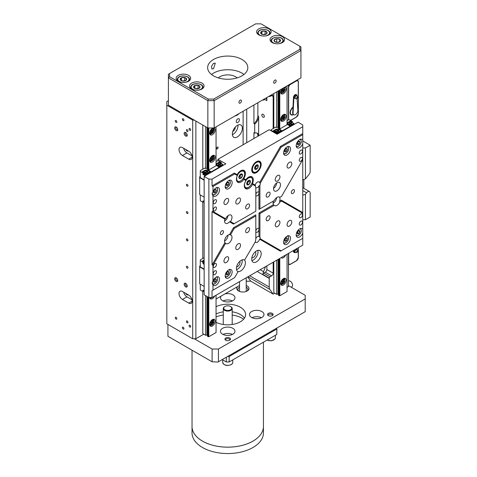 <?xml version="1.0" encoding="UTF-8"?>
<svg xmlns="http://www.w3.org/2000/svg" width="477" height="477" viewBox="0 0 477 477"><rect width="100%" height="100%" fill="white"/><g stroke="black" fill="none" stroke-linecap="round" stroke-linejoin="round"><path stroke-width="0.72" d="M217.321 147.101A1.103 0.638 -60 0 1 217.87 147.041A1.103 0.638 -60 0 1 218.043 147.93A1.103 0.638 -60 0 1 217.321 148.902A1.103 0.638 -60 0 1 216.767 148.955A1.103 0.638 -60 0 1 216.6 148.073A1.103 0.638 -60 0 1 217.321 147.101M176.216 127.049A2.176 1.258 -120 0 0 174.677 127.937A2.176 1.258 -120 0 0 176.216 130.603A2.176 1.258 -120 0 0 177.754 129.714A2.176 1.258 -120 0 0 176.216 127.049L176.216 127.049M176.526 127.264A1.395 0.805 -120 0 0 176.073 127.299A1.395 0.805 -120 0 0 175.858 128.414A1.395 0.805 -120 0 0 176.77 129.643A1.395 0.805 -120 0 0 177.468 129.714A1.395 0.805 -120 0 0 177.724 129.339M176.216 277.894A2.176 1.258 -120 0 0 174.677 278.783A2.176 1.258 -120 0 0 176.216 281.448A2.176 1.258 -120 0 0 177.754 280.559A2.176 1.258 -120 0 0 176.216 277.894L176.216 277.894M176.526 278.109A1.395 0.805 -120 0 0 176.073 278.145A1.395 0.805 -120 0 0 175.858 279.266A1.395 0.805 -120 0 0 176.77 280.494A1.395 0.805 -120 0 0 177.468 280.559A1.395 0.805 -120 0 0 177.724 280.19M185.684 132.517A2.176 1.258 -120 0 0 184.146 133.405A2.176 1.258 -120 0 0 185.684 136.07A2.176 1.258 -120 0 0 187.222 135.182A2.176 1.258 -120 0 0 185.684 132.517L185.684 132.517M185.994 132.725A1.395 0.805 -120 0 0 185.541 132.767A1.395 0.805 -120 0 0 185.326 133.882A1.395 0.805 -120 0 0 186.239 135.11A1.395 0.805 -120 0 0 186.936 135.182A1.395 0.805 -120 0 0 187.193 134.806M185.684 283.362A2.176 1.258 -120 0 0 184.146 284.25A2.176 1.258 -120 0 0 185.684 286.915A2.176 1.258 -120 0 0 187.222 286.027A2.176 1.258 -120 0 0 185.684 283.362L185.684 283.362M185.994 283.577A1.395 0.805 -120 0 0 185.541 283.612A1.395 0.805 -120 0 0 185.326 284.727A1.395 0.805 -120 0 0 186.239 285.956A1.395 0.805 -120 0 0 186.936 286.027A1.395 0.805 -120 0 0 187.193 285.651M263.071 117.211A1.783 1.032 60 0 1 261.909 115.637A1.783 1.032 60 0 1 262.183 114.206A1.783 1.032 60 0 1 263.071 114.295A1.783 1.032 60 0 1 264.24 115.869A1.783 1.032 60 0 1 263.966 117.3A1.783 1.032 60 0 1 263.071 117.211M266.041 98.012L266.226 98.274A6.696 3.864 -60 0 1 266.858 100.641L264.336 99.18A1.783 1.032 60 0 1 263.966 99.991A1.783 1.032 60 0 1 263.071 99.902A1.783 1.032 60 0 1 262.922 99.806M189.864 128.516A1.103 0.638 -120 0 0 189.315 128.462A1.103 0.638 -120 0 0 189.142 129.345A1.103 0.638 -120 0 0 189.864 130.322A1.103 0.638 -120 0 0 190.418 130.376A1.103 0.638 -120 0 0 190.585 129.488A1.103 0.638 -120 0 0 189.864 128.516M176.061 120.544A1.103 0.638 -120 0 0 175.506 120.49A1.103 0.638 -120 0 0 175.339 121.379A1.103 0.638 -120 0 0 176.061 122.35A1.103 0.638 -120 0 0 176.615 122.404A1.103 0.638 -120 0 0 176.782 121.516A1.103 0.638 -120 0 0 176.061 120.544M183.162 118.815A1.103 0.638 -120 0 0 182.608 118.761A1.103 0.638 -120 0 0 182.441 119.644A1.103 0.638 -120 0 0 183.162 120.621A1.103 0.638 -120 0 0 183.711 120.675A1.103 0.638 -120 0 0 183.883 119.787A1.103 0.638 -120 0 0 183.162 118.815M183.162 327.234A1.103 0.638 -120 0 0 182.608 327.174A1.103 0.638 -120 0 0 182.441 328.063A1.103 0.638 -120 0 0 183.162 329.035A1.103 0.638 -120 0 0 183.711 329.088A1.103 0.638 -120 0 0 183.883 328.206A1.103 0.638 -120 0 0 183.162 327.234M189.864 325.272A1.103 0.638 -120 0 0 189.315 325.219A1.103 0.638 -120 0 0 189.142 326.101A1.103 0.638 -120 0 0 189.864 327.079A1.103 0.638 -120 0 0 190.418 327.133A1.103 0.638 -120 0 0 190.585 326.244A1.103 0.638 -120 0 0 189.864 325.272M176.061 317.3A1.103 0.638 -120 0 0 175.506 317.247A1.103 0.638 -120 0 0 175.339 318.135A1.103 0.638 -120 0 0 176.061 319.107A1.103 0.638 -120 0 0 176.615 319.161A1.103 0.638 -120 0 0 176.782 318.278A1.103 0.638 -120 0 0 176.061 317.3M187.187 129.702A1.103 0.638 -120 0 0 186.632 129.643A1.103 0.638 -120 0 0 186.459 130.531A1.103 0.638 -120 0 0 187.187 131.503A1.103 0.638 -120 0 0 187.735 131.557A1.103 0.638 -120 0 0 187.908 130.674A1.103 0.638 -120 0 0 187.187 129.702M187.187 184.355A1.103 0.638 -120 0 0 186.632 184.301A1.103 0.638 -120 0 0 186.459 185.183A1.103 0.638 -120 0 0 187.187 186.161A1.103 0.638 -120 0 0 187.735 186.215A1.103 0.638 -120 0 0 187.908 185.326A1.103 0.638 -120 0 0 187.187 184.355M187.187 211.681A1.103 0.638 -120 0 0 186.632 211.627A1.103 0.638 -120 0 0 186.459 212.515A1.103 0.638 -120 0 0 187.187 213.487A1.103 0.638 -120 0 0 187.735 213.541A1.103 0.638 -120 0 0 187.908 212.659A1.103 0.638 -120 0 0 187.187 211.681M187.187 239.007A1.103 0.638 -120 0 0 186.632 238.953A1.103 0.638 -120 0 0 186.459 239.842A1.103 0.638 -120 0 0 187.187 240.813A1.103 0.638 -120 0 0 187.735 240.867A1.103 0.638 -120 0 0 187.908 239.985A1.103 0.638 -120 0 0 187.187 239.007M187.187 266.339A1.103 0.638 -120 0 0 186.632 266.279A1.103 0.638 -120 0 0 186.459 267.168A1.103 0.638 -120 0 0 187.187 268.14A1.103 0.638 -120 0 0 187.735 268.193A1.103 0.638 -120 0 0 187.908 267.311A1.103 0.638 -120 0 0 187.187 266.339M187.187 320.991A1.103 0.638 -120 0 0 186.632 320.938A1.103 0.638 -120 0 0 186.459 321.82A1.103 0.638 -120 0 0 187.187 322.798A1.103 0.638 -120 0 0 187.735 322.851A1.103 0.638 -120 0 0 187.908 321.963A1.103 0.638 -120 0 0 187.187 320.991M237.355 136.935A7.083 4.09 120 0 0 241.982 130.692A7.083 4.09 120 0 0 240.897 125.016A7.083 4.09 120 0 0 237.355 125.368A7.083 4.09 120 0 0 232.728 131.61A7.083 4.09 120 0 0 233.813 137.287A7.083 4.09 120 0 0 237.355 136.935M232.382 134.699A7.083 4.09 120 0 0 232.967 134.401A7.083 4.09 120 0 0 237.94 125.063M232.794 131.39A3.285 1.896 120 0 0 232.967 131.3A3.285 1.896 120 0 0 235.286 127.079M237.832 122.494A2.23 1.288 120 0 0 239.287 120.532A2.23 1.288 120 0 0 238.947 118.743A2.23 1.288 120 0 0 237.832 118.851A2.23 1.288 120 0 0 236.371 120.818A2.23 1.288 120 0 0 236.711 122.607A2.23 1.288 120 0 0 237.832 122.494M185.702 149.45A2.296 1.324 -120 0 0 186.942 150.833A2.296 1.324 -120 0 0 188.087 150.947A2.296 1.324 -120 0 0 188.182 150.887M185.702 293.379A2.296 1.324 -120 0 0 186.942 294.756A2.296 1.324 -120 0 0 188.087 294.875A2.296 1.324 -120 0 0 188.182 294.81M235.066 115.893A7.25 4.186 120 0 0 237.039 115.207A7.25 4.186 120 0 0 239.013 113.615M188.761 159.175A4.871 2.814 -120 0 0 191.199 159.413A4.871 2.814 -120 0 0 191.945 155.514A4.871 2.814 -120 0 0 188.761 151.221L182.452 147.578A4.871 2.814 -120 0 0 180.014 147.333A4.871 2.814 -120 0 0 179.269 151.239A4.871 2.814 -120 0 0 182.452 155.532L188.761 159.175L192.207 157.183M168.411 100.635L166.831 101.541L166.831 323.805L192.708 338.748L192.708 120.126L194.282 120.126M166.831 105.19L192.708 120.126M188.761 303.098A4.871 2.814 -120 0 0 191.199 303.342A4.871 2.814 -120 0 0 191.945 299.437A4.871 2.814 -120 0 0 188.761 295.144L182.452 291.501A4.871 2.814 -120 0 0 180.014 291.256A4.871 2.814 -120 0 0 179.269 295.162A4.871 2.814 -120 0 0 182.452 299.455L188.761 303.098L192.207 301.112M273.172 96.449L271.592 95.537A2.23 1.288 -60 0 1 272.707 95.43A2.23 1.288 -60 0 1 273.172 96.449L273.172 128.599M273.172 262.231L273.172 273.154A2.23 1.288 -60 0 1 271.592 275.885L270.024 276.791A1.115 0.644 120 0 0 269.237 278.109A6.696 3.864 120 0 0 269.225 278.413L257.181 271.461M249.715 275.772L269.225 287.035L269.225 278.413M269.225 287.035A6.696 3.864 120 0 0 269.863 289.402L273.172 294.112L274.746 293.2M269.249 96.157A1.115 0.644 120 0 0 269.463 96.503A1.115 0.644 120 0 0 270.024 96.449L271.592 95.537M265.492 266.661L263.548 271.669A6.696 3.864 -60 0 0 262.922 274.466A1.115 0.644 -60 0 1 263.709 273.148L270.024 276.791M183.657 292.198A4.871 2.814 -120 0 0 186.942 296.861L192.046 299.806M183.657 148.275A4.871 2.814 -120 0 0 186.942 152.938L192.046 155.884M216.057 299.031L239.532 285.479A6.135 3.542 180 0 0 239.442 285.526M246.227 281.615L246.794 281.287L246.227 280.482M266.858 265.874L266.858 269.511L273.172 273.154M266.858 100.641L266.858 97.535M257.866 102.728L257.866 115.923L258.653 116.376A6.696 3.864 -60 0 1 254.712 124.044L254.712 133.155L253.925 132.695L253.925 138.527M255.815 187.747A3.345 1.932 120 0 0 257.395 187.533A3.345 1.932 120 0 0 258.969 185.929L259.917 185.255A3.345 1.932 120 0 0 260.209 183.347L259.601 182.542L280.44 146.445L302.752 133.56L302.752 124.908L298.018 122.178L277.113 134.246L269.225 129.69L258.653 135.796L258.653 116.376M258.248 136.028L257.866 135.808L257.866 136.249M257.866 135.808A6.696 3.864 120 0 0 256.853 133.011M253.925 105.006L253.925 123.591A6.696 3.864 120 0 0 257.866 115.923M195.862 121.039L195.862 338.748L203.751 334.192M287.053 287.369L288.478 286.552L288.478 253.394M288.478 119.852L288.478 85.055M273.172 294.112L250.675 281.126L246.794 281.287M195.862 338.748L192.708 338.748M254.712 124.044L253.925 123.591M254.712 133.155A6.696 3.864 -60 0 1 257.27 133.202A6.696 3.864 -60 0 1 258.635 135.802M271.592 275.885L265.284 272.242L263.709 273.148M265.284 272.242A2.23 1.288 120 0 0 266.858 269.511M281.967 281.68L282.581 282.038L282.247 283.255L282.801 283.266L283.171 282.253L282.265 281.853M282.581 282.038L281.961 281.692M283.141 280.762L283.612 281.031L283.976 280.011L283.416 279.993L282.837 281.215L282.14 281.191L281.847 282.008L282.545 282.026M283.612 281.031L284.375 281.257L284.083 282.074L283.171 282.253M284.185 281.251L284.083 282.074M283.922 281.979L282.438 281.508L282.545 281.203M282.479 282.599L282.801 283.266M282.646 283.177L282.277 283.165M281.996 281.698L283.386 282.05M213.457 127.961A3.905 2.254 120 0 0 209.665 133.107A3.905 2.254 120 0 0 210.476 134.896A3.905 2.254 120 0 0 213.487 133.846A3.905 2.254 120 0 0 215.187 129.917A3.905 2.254 120 0 0 214.382 128.128A3.905 2.254 120 0 0 213.857 127.961M209.952 134.347A3.905 2.254 120 0 0 211.001 134.061M209.665 160.433A3.905 2.254 120 0 0 210.476 162.222A3.905 2.254 120 0 0 213.487 161.178A3.905 2.254 120 0 0 215.187 157.249A3.905 2.254 120 0 0 214.382 155.46A3.905 2.254 120 0 0 211.371 156.504A3.905 2.254 120 0 0 209.665 160.433M209.952 161.673A3.905 2.254 120 0 0 211.001 161.387M209.695 297.529A3.905 2.254 120 0 0 210.476 298.858A3.905 2.254 120 0 0 214.692 295.99M209.952 298.316A3.905 2.254 120 0 0 211.001 298.024M209.665 324.402A3.905 2.254 120 0 0 210.476 326.185A3.905 2.254 120 0 0 213.487 325.141A3.905 2.254 120 0 0 215.187 321.212A3.905 2.254 120 0 0 214.382 319.423A3.905 2.254 120 0 0 211.371 320.466A3.905 2.254 120 0 0 209.665 324.402M209.952 325.642A3.905 2.254 120 0 0 211.001 325.35M216.057 126.864L216.057 165.763L208.801 169.955L208.801 127.961M216.057 295.203L216.057 332.552L208.801 336.744L208.801 297.481M202.803 125.046L202.803 169.222M202.803 202.2L202.803 258.492M202.803 291.471L202.803 333.644L205.659 335.289A1.342 0.775 180 0 1 207.012 335.224L207.525 334.926M205.659 126.691L205.659 168.506A1.342 0.775 180 0 1 207.012 168.435L207.525 168.137M205.659 295.668L205.659 335.289M207.012 127.472L207.012 168.435M207.012 296.45L207.012 335.224M207.525 127.77L207.525 169.579L208.801 169.955M207.525 296.748L207.525 336.368L208.801 336.744M208.169 127.961L208.169 169.955M208.169 297.117L208.169 336.744M213.923 320.3A3.905 2.254 120 0 0 213.642 319.238M213.923 156.331A3.905 2.254 120 0 0 213.642 155.275M213.923 129.005A3.905 2.254 120 0 0 213.648 127.961M204.144 269.106L200.28 266.876L200.28 260.68L202.963 262.231L202.963 263.686L204.144 264.371M202.963 262.231L203.661 261.825L202.32 261.05L204.144 259.995M204.144 263.56L203.661 263.28L202.963 263.686M203.661 263.28L203.661 261.825M200.28 265.784L199.648 266.148L199.648 266.876L204.144 269.469M199.648 266.876L199.648 283.815L204.144 286.415M204.144 257.717L200.28 259.953L200.28 260.68M203.661 290.505L203.661 291.155L202.963 291.56L200.28 290.01L200.28 284.185M204.144 290.785L202.963 290.105L202.963 291.56M203.661 290.612L204.144 290.892M204.144 260.543L202.791 261.324M204.144 262.654L203.661 262.374M208.848 170.706L208.64 170.593A2.457 1.419 180 0 1 208.64 172.596A2.457 1.419 180 0 1 205.17 172.596A2.457 1.419 180 0 1 205.17 170.593A2.457 1.419 180 0 1 208.64 170.593L208.848 170.706A2.743 1.586 180 0 1 209.647 171.827A2.743 1.586 180 0 1 207.954 173.294A2.743 1.586 180 0 1 204.967 172.948A2.743 1.586 180 0 1 204.162 171.827A2.743 1.586 180 0 1 204.967 170.706A2.743 1.586 180 0 1 205.074 170.653M219.79 162.895L219.223 162.025L220.565 162.794L221.262 162.395L221.262 163.301A2.457 1.419 180 0 1 221.262 165.31A2.457 1.419 180 0 1 217.792 165.31A2.457 1.419 180 0 1 217.792 163.301A2.457 1.419 180 0 1 221.262 163.301L221.471 163.42A2.743 1.586 180 0 1 222.27 164.541A2.743 1.586 180 0 1 220.577 166.008A2.743 1.586 180 0 1 217.59 165.662A2.743 1.586 180 0 1 216.785 164.541A2.743 1.586 180 0 1 217.59 163.42A2.743 1.586 180 0 1 217.697 163.361M218.4 166.664A2.743 1.586 -0 0 0 222.27 165.215L222.27 164.541M204.162 171.827L204.162 172.501A2.743 1.586 -0 0 0 204.967 173.622A2.743 1.586 -0 0 0 207.954 173.968A2.743 1.586 -0 0 0 209.647 172.501L209.647 171.827M204.144 179.835L200.28 177.605L200.28 171.41L202.963 172.96L202.963 174.415L205.247 175.739M202.963 172.96L203.661 172.555L202.32 171.78L204.46 170.545A3.238 1.866 180 0 1 209.033 170.545L211.245 171.821L219.289 167.177L217.083 165.901A3.238 1.866 180 0 1 216.135 164.577A3.238 1.866 180 0 1 217.083 163.259L219.223 162.025M205.951 175.333L203.661 174.016L202.963 174.415M203.661 174.016L203.661 172.555M221.262 162.395L218.579 160.844L217.321 160.844L216.057 161.572M223.17 164.953L223.552 165.173M200.28 176.514L199.648 176.878L199.648 177.605L204.144 180.199M199.648 177.605L199.648 194.55L204.144 197.144M205.659 168.506L204.854 168.041L200.28 170.683L200.28 171.41M203.661 201.234L203.661 201.884L202.963 202.29L200.28 200.739L200.28 194.914M216.785 164.541L216.785 165.215A2.743 1.586 -0 0 0 217.023 165.865M204.144 201.515L202.963 200.835L202.963 202.29M203.661 201.342L204.144 201.622M219.289 167.177L219.289 167.63M211.245 172.275L211.245 171.821M204.496 171.07A3.238 1.866 -0 0 0 204.46 171.094L202.791 172.054M210.852 172.275L209.54 171.38M207.209 174.606L206.261 174.606L203.661 173.103M217.118 163.784L217.083 163.802A3.238 1.866 -0 0 0 216.17 164.851M219.223 162.568L218.388 163.051M222.24 164.315L223.17 164.845L223.17 165.394M206.261 175.154L206.261 174.606M220.446 164.016L219.527 164.434L218.615 164.016M219.116 164.309L218.299 164.78L218.704 165.018L219.527 164.541L220.35 165.018L220.756 164.78L219.939 164.309L220.756 163.832L220.35 163.593L219.527 164.07L218.704 163.593L218.299 163.832L219.116 164.672L218.615 164.964M220.446 164.964L219.939 164.309M220.35 163.957L220.35 163.593M219.527 164.434L219.527 164.07M218.704 163.957L218.704 163.593M207.823 171.303L206.905 171.72L205.992 171.303M207.728 171.249L207.728 170.885L206.905 171.356L206.088 170.885L205.676 171.118L206.493 171.595L205.992 172.251M207.823 172.251L207.316 171.958L208.139 171.118L207.728 170.885M206.905 171.72L206.905 171.356M206.088 171.249L206.088 170.885M206.493 171.595L205.676 172.066L206.088 172.304L206.905 171.827L207.728 172.304L208.139 172.066L207.316 171.595M279.844 129.72L279.641 129.601A2.457 1.419 180 0 1 279.641 131.604A2.457 1.419 180 0 1 276.171 131.604A2.457 1.419 180 0 1 276.171 129.601A2.457 1.419 180 0 1 279.641 129.601L279.844 129.72A2.743 1.586 180 0 1 280.649 130.841A2.743 1.586 180 0 1 278.956 132.302A2.743 1.586 180 0 1 275.962 131.962A2.743 1.586 180 0 1 275.157 130.841A2.743 1.586 180 0 1 275.962 129.72A2.743 1.586 180 0 1 276.07 129.661M290.791 121.909L290.219 121.033L291.56 121.808L292.264 121.402L292.264 122.315A2.457 1.419 180 0 1 292.264 124.318A2.457 1.419 180 0 1 288.788 124.318A2.457 1.419 180 0 1 288.788 122.315A2.457 1.419 180 0 1 292.264 122.315L292.467 122.434A2.743 1.586 180 0 1 293.272 123.549A2.743 1.586 180 0 1 291.578 125.016A2.743 1.586 180 0 1 288.585 124.67A2.743 1.586 180 0 1 287.78 123.549A2.743 1.586 180 0 1 288.585 122.434A2.743 1.586 180 0 1 288.692 122.374M289.402 125.672A2.743 1.586 0 0 0 293.272 124.229L293.272 123.549M275.157 130.841L275.157 131.515A2.743 1.586 0 0 0 275.962 132.636A2.743 1.586 0 0 0 278.956 132.976A2.743 1.586 0 0 0 280.649 131.515L280.649 130.841M271.276 130.877L271.276 130.418L273.959 131.968L273.959 132.421M273.959 131.968L274.657 131.563L273.315 130.793L275.462 129.553A3.238 1.866 180 0 1 280.035 129.553L282.241 130.829L290.29 126.184L288.078 124.908A3.238 1.866 180 0 1 287.13 123.591A3.238 1.866 180 0 1 288.078 122.267L290.219 121.033M274.657 132.827L274.657 131.563M292.264 121.402L289.581 119.852L288.317 119.852L287.053 120.58M294.166 123.96L294.547 124.181M276.654 91.882L276.654 127.514L275.855 127.049L271.276 129.69L271.276 130.418M278.52 90.803L278.52 128.593L279.796 128.963L287.053 124.771L287.053 85.878M276.654 127.514A1.342 0.775 180 0 1 278.008 127.442L278.52 127.15M287.78 123.549L287.78 124.229A2.743 1.586 0 0 0 288.025 124.873M290.29 126.184L290.29 126.638M282.241 131.288L282.241 130.829M275.491 130.084A3.238 1.866 0 0 0 275.462 130.102L273.792 131.062M281.847 131.288L280.536 130.394M278.21 133.614L277.262 133.614L274.657 132.111M288.114 122.792L288.078 122.816A3.238 1.866 0 0 0 287.166 123.859M290.219 121.575L289.384 122.058M293.242 123.322L294.166 123.853L294.166 124.402M277.262 134.162L277.262 133.614M291.441 123.024L290.529 123.442L289.611 123.024M290.117 123.316L289.295 123.787L289.706 124.026L290.529 123.549L291.346 124.026L291.757 123.787L290.934 123.316L291.757 122.839L291.346 122.607L290.529 123.078L289.706 122.607L289.295 122.839L290.117 123.68L289.611 123.972M291.441 123.972L290.934 123.316M291.346 122.971L291.346 122.607M290.529 123.442L290.529 123.078M289.706 122.971L289.706 122.607M278.818 130.31L277.906 130.728L276.988 130.31M278.723 130.257L278.723 129.893L277.906 130.364L277.083 129.893L276.672 130.132L277.495 130.966L276.988 131.258M278.818 131.258L278.312 130.966L279.134 130.132L278.723 129.893M277.906 130.728L277.906 130.364M277.083 130.257L277.083 129.893M277.495 130.603L276.672 131.074L277.083 131.312L277.906 130.841L278.723 131.312L279.134 131.074L278.312 130.603M281.77 88.931A3.905 2.254 120 0 0 280.667 92.115A3.905 2.254 120 0 0 281.472 93.903A3.905 2.254 120 0 0 284.483 92.86A3.905 2.254 120 0 0 286.188 88.931A3.905 2.254 120 0 0 285.377 87.142A3.905 2.254 120 0 0 285.085 87.017M280.947 93.355A3.905 2.254 120 0 0 282.002 93.069M280.667 119.441A3.905 2.254 120 0 0 281.472 121.23A3.905 2.254 120 0 0 284.483 120.186A3.905 2.254 120 0 0 286.188 116.257A3.905 2.254 120 0 0 285.377 114.468A3.905 2.254 120 0 0 282.372 115.512A3.905 2.254 120 0 0 280.667 119.441M280.947 120.687A3.905 2.254 120 0 0 282.002 120.395M281.162 257.616A3.905 2.254 120 0 0 281.472 257.866A3.905 2.254 120 0 0 285.693 254.998M280.667 283.41A3.905 2.254 120 0 0 281.472 285.198A3.905 2.254 120 0 0 284.483 284.149A3.905 2.254 120 0 0 286.188 280.22A3.905 2.254 120 0 0 285.377 278.431A3.905 2.254 120 0 0 282.372 279.48A3.905 2.254 120 0 0 280.667 283.41M280.947 284.65A3.905 2.254 120 0 0 282.002 284.364M287.053 254.211L287.053 291.56L279.796 295.752L279.796 258.403M279.796 90.064L279.796 128.963M273.804 93.528L273.804 128.235M273.804 261.867L273.804 292.651L276.654 294.303A1.342 0.775 180 0 1 278.008 294.231L278.52 293.939M276.654 260.215L276.654 294.303M278.008 91.101L278.008 127.442M278.008 259.434L278.008 294.231M278.52 259.142L278.52 295.376L279.796 295.752M279.164 90.433L279.164 128.963M279.164 258.767L279.164 295.752M284.918 279.307A3.905 2.254 120 0 0 284.644 278.252M284.918 115.339A3.905 2.254 120 0 0 284.644 114.283M284.918 88.012A3.905 2.254 120 0 0 284.757 87.202M282.074 117.902L282.748 118.296L282.795 119.31L283.427 118.94L283.427 118.034L282.634 117.575L281.847 118.034L281.847 118.761L282.634 118.308L282.008 117.938M282.634 117.575L282.795 117.3L283.582 117.759L284.375 117.3L284.375 116.573L283.475 117.038L283.427 116.03L282.795 116.394L282.795 117.3M284.214 116.668L284.375 117.3M284.214 117.211L282.795 117.211M282.557 117.622L283.427 118.94M283.266 118.851L282.795 119.125M282.074 90.576L282.748 90.964L282.795 91.978L283.427 91.614L283.427 90.702L282.634 90.248L281.847 90.702L281.847 91.435L282.634 90.976L282.008 90.612M282.634 90.248L282.795 89.974L283.582 90.433L284.375 89.974L284.375 89.247L283.475 89.712L283.427 88.698L282.795 89.062L282.795 89.974M284.214 89.336L284.375 89.974M284.214 89.885L282.795 89.885M282.557 90.296L283.427 91.614M283.266 91.524L282.795 91.799M212.217 157.917L212.664 158.173L213.183 157.189L212.712 156.981L211.967 158.108L211.377 157.845L210.959 158.632L211.561 159.145L211.037 160.129L211.514 160.338L212.032 159.354L211.585 159.091M212.664 158.173L213.267 158.686L212.849 159.473L212.032 159.354M213.004 157.106L212.545 157.291M213.1 158.614L212.849 159.473M212.688 159.384L211.311 158.662L211.675 157.976M211.257 159.717L211.514 160.338M211.353 160.248L211.049 160.111M211.192 158.686L212.259 159.211M212.086 131.956L212.575 132.469L213.094 131.747L211.693 130.716L213.094 131.747M212.104 131.968L211.454 131.801M211.532 130.352L212.098 130.68L211.651 130.197L211.132 130.913L211.585 131.396L210.9 132.57L211.257 132.958L211.907 132.063M212.098 130.68L212.969 129.702L213.326 130.09L212.641 131.264M212.933 129.75L213.326 130.09M213.171 130L212.635 130.167M212.939 131.658L212.45 132.332M211.049 132.362L211.09 132.779M211.371 131.169L211.716 130.465M213.207 322.124L212.998 322.828L211.478 322.44L213.153 322.917L213.398 322.106L212.587 321.987L212.891 320.967L212.307 321.027L211.8 322.255L211.072 322.327L210.828 323.138L211.555 323.072L210.953 322.72L211.555 323.072M212.426 322.989L211.365 322.941M211.603 323.078L211.335 324.277L211.913 324.223L212.223 323.203M211.561 323.525L211.913 324.223M211.758 324.127L211.365 324.169M210.959 322.69L211.526 322.285M285.27 149.307A1.932 1.115 120 0 0 284.584 151.066A1.932 1.115 120 0 0 285.27 152.038A1.932 1.115 120 0 0 286.635 151.251A1.932 1.115 120 0 0 287.315 149.492A1.932 1.115 120 0 0 286.635 148.52A1.932 1.115 120 0 0 285.27 149.307L284.584 151.066L285.27 152.038L286.635 151.251L287.315 149.492L286.635 148.52L285.27 149.307M284.751 150.517L285.526 149.122M286.093 148.782L287.315 149.492M285.055 150.338L286.635 151.251M297.887 142.021A1.932 1.115 120 0 0 297.207 143.78A1.932 1.115 120 0 0 297.887 144.752A1.932 1.115 120 0 0 299.258 143.965A1.932 1.115 120 0 0 299.938 142.2A1.932 1.115 120 0 0 299.258 141.228A1.932 1.115 120 0 0 297.887 142.021L297.207 143.78L297.887 144.752L299.258 143.965L299.938 142.2L299.258 141.228L297.887 142.021M297.374 143.225L298.149 141.83M298.715 141.496L299.938 142.2M297.678 143.052L299.258 143.965M298.047 231.106A1.932 1.115 120 0 0 297.219 232.842A1.932 1.115 120 0 0 297.743 233.992A1.932 1.115 120 0 0 299.097 233.414A1.932 1.115 120 0 0 299.926 231.679A1.932 1.115 120 0 0 299.401 230.528A1.932 1.115 120 0 0 298.047 231.106L297.219 232.842L297.743 233.992L299.097 233.414L299.926 231.679L299.401 230.528L298.047 231.106M297.308 232.591L298.238 230.999M298.513 230.862L299.926 231.679M297.523 232.502L299.097 233.414M285.27 238.578A1.932 1.115 120 0 0 284.584 240.336A1.932 1.115 120 0 0 285.27 241.308A1.932 1.115 120 0 0 286.635 240.521A1.932 1.115 120 0 0 287.315 238.756A1.932 1.115 120 0 0 286.635 237.784A1.932 1.115 120 0 0 285.27 238.578L284.584 240.336L285.27 241.308L286.635 240.521L287.315 238.756L286.635 237.784L285.27 238.578M284.751 239.782L285.526 238.387M286.093 238.053L287.315 238.756M285.055 239.609L286.635 240.521M226.891 272.278A1.932 1.115 120 0 0 226.205 274.042A1.932 1.115 120 0 0 226.891 275.014A1.932 1.115 120 0 0 228.256 274.221A1.932 1.115 120 0 0 228.942 272.462A1.932 1.115 120 0 0 228.256 271.491A1.932 1.115 120 0 0 226.891 272.278L226.205 274.042L226.891 275.014L228.256 274.221L228.942 272.462L228.256 271.491L226.891 272.278M226.372 273.488L227.153 272.093M227.714 271.753L228.942 272.462M226.682 273.309L228.256 274.221M214.268 279.564A1.932 1.115 120 0 0 213.589 281.329A1.932 1.115 120 0 0 214.268 282.301A1.932 1.115 120 0 0 215.634 281.508A1.932 1.115 120 0 0 216.319 279.749A1.932 1.115 120 0 0 215.634 278.777A1.932 1.115 120 0 0 214.268 279.564L213.589 281.329L214.268 282.301L215.634 281.508L216.319 279.749L215.634 278.777L214.268 279.564M213.756 280.774L214.531 279.379M215.091 279.045L216.319 279.749M214.06 280.601L215.634 281.508M226.891 183.007A1.932 1.115 120 0 0 226.205 184.772A1.932 1.115 120 0 0 226.891 185.744A1.932 1.115 120 0 0 228.256 184.951A1.932 1.115 120 0 0 228.942 183.192A1.932 1.115 120 0 0 228.256 182.22A1.932 1.115 120 0 0 226.891 183.007L226.205 184.772L226.891 185.744L228.256 184.951L228.942 183.192L228.256 182.22L226.891 183.007M226.372 184.217L227.153 182.822M227.714 182.482L228.942 183.192M226.682 184.044L228.256 184.951M214.268 190.299A1.932 1.115 120 0 0 213.589 192.058A1.932 1.115 120 0 0 214.268 193.03A1.932 1.115 120 0 0 215.634 192.243A1.932 1.115 120 0 0 216.319 190.478A1.932 1.115 120 0 0 215.634 189.506A1.932 1.115 120 0 0 214.268 190.299L213.589 192.058L214.268 193.03L215.634 192.243L216.319 190.478L215.634 189.506L214.268 190.299M213.756 191.504L214.531 190.108M215.091 189.774L216.319 190.478M214.06 191.331L215.634 192.243M289.42 226.068A3.345 1.932 120 0 0 291.608 223.117A3.345 1.932 120 0 0 291.095 220.434A3.345 1.932 120 0 0 289.42 220.601A3.345 1.932 120 0 0 287.237 223.552A3.345 1.932 120 0 0 287.75 226.229A3.345 1.932 120 0 0 289.42 226.068M226.313 262.505A3.345 1.932 120 0 0 228.501 259.554A3.345 1.932 120 0 0 227.988 256.87A3.345 1.932 120 0 0 226.313 257.037A3.345 1.932 120 0 0 224.124 259.989A3.345 1.932 120 0 0 224.637 262.666A3.345 1.932 120 0 0 226.313 262.505M226.313 204.204A3.345 1.932 120 0 0 228.501 201.252A3.345 1.932 120 0 0 227.988 198.575A3.345 1.932 120 0 0 226.313 198.736A3.345 1.932 120 0 0 224.124 201.688A3.345 1.932 120 0 0 224.637 204.371A3.345 1.932 120 0 0 226.313 204.204M289.42 167.767A3.345 1.932 120 0 0 291.608 164.815A3.345 1.932 120 0 0 291.095 162.138A3.345 1.932 120 0 0 289.42 162.299A3.345 1.932 120 0 0 287.237 165.251A3.345 1.932 120 0 0 287.75 167.934A3.345 1.932 120 0 0 289.42 167.767M300.862 217.643A2.23 1.288 120 0 0 302.317 215.676A2.23 1.288 120 0 0 301.977 213.887A2.23 1.288 120 0 0 300.862 213.994A2.23 1.288 120 0 0 299.401 215.962A2.23 1.288 120 0 0 299.747 217.75A2.23 1.288 120 0 0 300.862 217.643M214.871 267.287A2.23 1.288 120 0 0 216.331 265.319A2.23 1.288 120 0 0 215.992 263.531A2.23 1.288 120 0 0 214.871 263.638A2.23 1.288 120 0 0 213.416 265.606A2.23 1.288 120 0 0 213.756 267.394A2.23 1.288 120 0 0 214.871 267.287M300.862 161.166A2.23 1.288 120 0 0 302.317 159.199A2.23 1.288 120 0 0 301.977 157.41A2.23 1.288 120 0 0 300.862 157.517A2.23 1.288 120 0 0 299.401 159.485A2.23 1.288 120 0 0 299.747 161.274A2.23 1.288 120 0 0 300.862 161.166M214.871 210.81A2.23 1.288 120 0 0 216.331 208.843A2.23 1.288 120 0 0 215.992 207.054A2.23 1.288 120 0 0 214.871 207.161A2.23 1.288 120 0 0 213.416 209.129A2.23 1.288 120 0 0 213.756 210.917A2.23 1.288 120 0 0 214.871 210.81M300.862 224.971A2.29 1.318 120 0 0 302.352 222.956A2.29 1.318 120 0 0 302.007 221.125A2.29 1.318 120 0 0 300.862 221.239A2.29 1.318 120 0 0 299.365 223.254A2.29 1.318 120 0 0 299.717 225.084A2.29 1.318 120 0 0 300.862 224.971M214.871 274.615A2.29 1.318 120 0 0 216.367 272.6A2.29 1.318 120 0 0 216.015 270.769A2.29 1.318 120 0 0 214.871 270.882A2.29 1.318 120 0 0 213.38 272.898A2.29 1.318 120 0 0 213.732 274.728A2.29 1.318 120 0 0 214.871 274.615M214.871 203.566A2.29 1.318 120 0 0 216.367 201.55A2.29 1.318 120 0 0 216.015 199.72A2.29 1.318 120 0 0 214.871 199.833A2.29 1.318 120 0 0 213.38 201.849A2.29 1.318 120 0 0 213.732 203.679A2.29 1.318 120 0 0 214.871 203.566M300.862 153.922A2.29 1.318 120 0 0 302.352 151.907A2.29 1.318 120 0 0 302.007 150.076A2.29 1.318 120 0 0 300.862 150.189A2.29 1.318 120 0 0 299.365 152.205A2.29 1.318 120 0 0 299.717 154.035A2.29 1.318 120 0 0 300.862 153.922M255.273 241.893A3.345 1.932 120 0 0 255.72 242.358A3.345 1.932 120 0 0 257.395 242.191A3.345 1.932 120 0 0 259.601 239.168L260.209 238.75A3.345 1.932 120 0 0 259.917 237.182L258.969 236.509L258.969 229.437A2.23 1.288 120 0 0 258.51 228.417A2.23 1.288 120 0 0 257.395 228.525A2.23 1.288 120 0 0 255.815 231.256A2.23 1.288 120 0 0 256.28 232.281A2.23 1.288 120 0 0 257.395 232.168A2.23 1.288 120 0 0 258.969 229.437L258.969 213.04L273.44 204.687L274.203 205.337A4.907 2.832 120 0 0 274.549 205.605A4.907 2.832 120 0 0 277.006 205.36A4.907 2.832 120 0 0 279.802 202.105L279.623 201.115A4.907 2.832 120 0 0 279.623 197.472L279.802 197.371A4.907 2.832 120 0 0 279.456 197.102A4.907 2.832 120 0 0 277.006 197.347A4.907 2.832 120 0 0 274.203 200.602L273.44 201.044A4.907 2.832 120 0 0 273.44 204.687M273.44 201.044L258.969 209.397L258.969 193A2.23 1.288 120 0 0 258.51 191.981A2.23 1.288 120 0 0 257.395 192.088A2.23 1.288 120 0 0 255.815 194.819A2.23 1.288 120 0 0 256.28 195.844A2.23 1.288 120 0 0 257.395 195.731A2.23 1.288 120 0 0 258.969 193L258.969 185.929M221.894 234.445A2.23 1.288 120 0 0 223.349 232.478A2.23 1.288 120 0 0 223.009 230.689A2.23 1.288 120 0 0 221.894 230.802A2.23 1.288 120 0 0 220.44 232.77A2.23 1.288 120 0 0 220.779 234.559A2.23 1.288 120 0 0 221.894 234.445M292.89 193.453A2.23 1.288 120 0 0 294.351 191.492A2.23 1.288 120 0 0 294.011 189.703A2.23 1.288 120 0 0 292.89 189.81A2.23 1.288 120 0 0 291.435 191.778A2.23 1.288 120 0 0 291.775 193.567A2.23 1.288 120 0 0 292.89 193.453M247.611 232.442A2.79 1.61 120 0 0 249.435 229.986A2.79 1.61 120 0 0 249.006 227.75A2.79 1.61 120 0 0 247.611 227.887A2.79 1.61 120 0 0 245.792 230.343A2.79 1.61 120 0 0 246.215 232.579A2.79 1.61 120 0 0 247.611 232.442M268.122 220.601A2.79 1.61 120 0 0 269.946 218.144A2.79 1.61 120 0 0 269.517 215.908A2.79 1.61 120 0 0 268.122 216.045A2.79 1.61 120 0 0 266.297 218.502A2.79 1.61 120 0 0 266.726 220.738A2.79 1.61 120 0 0 268.122 220.601M268.122 196.918A2.79 1.61 120 0 0 269.946 194.461A2.79 1.61 120 0 0 269.517 192.225A2.79 1.61 120 0 0 268.122 192.362A2.79 1.61 120 0 0 266.297 194.819A2.79 1.61 120 0 0 266.726 197.055A2.79 1.61 120 0 0 268.122 196.918M247.611 208.759A2.79 1.61 120 0 0 249.435 206.302A2.79 1.61 120 0 0 249.006 204.067A2.79 1.61 120 0 0 247.611 204.204A2.79 1.61 120 0 0 245.792 206.66A2.79 1.61 120 0 0 246.215 208.896A2.79 1.61 120 0 0 247.611 208.759M277.59 180.974A3.345 1.932 120 0 0 279.772 178.028A3.345 1.932 120 0 0 279.26 175.345A3.345 1.932 120 0 0 277.59 175.512A3.345 1.932 120 0 0 275.402 178.458A3.345 1.932 120 0 0 275.915 181.141A3.345 1.932 120 0 0 277.59 180.974M238.142 203.751A3.345 1.932 120 0 0 240.33 200.799A3.345 1.932 120 0 0 239.818 198.116A3.345 1.932 120 0 0 238.142 198.283A3.345 1.932 120 0 0 235.96 201.234A3.345 1.932 120 0 0 236.473 203.912A3.345 1.932 120 0 0 238.142 203.751M238.142 249.292A3.345 1.932 120 0 0 240.33 246.347A3.345 1.932 120 0 0 239.818 243.664A3.345 1.932 120 0 0 238.142 243.83A3.345 1.932 120 0 0 235.96 246.776A3.345 1.932 120 0 0 236.473 249.459A3.345 1.932 120 0 0 238.142 249.292M277.59 226.521A3.345 1.932 120 0 0 279.772 223.57A3.345 1.932 120 0 0 279.26 220.893A3.345 1.932 120 0 0 277.59 221.054A3.345 1.932 120 0 0 275.402 224.005A3.345 1.932 120 0 0 275.915 226.688A3.345 1.932 120 0 0 277.59 226.521M259.16 236.616L258.969 236.509A3.345 1.932 120 0 0 257.395 236.723A3.345 1.932 120 0 0 255.815 238.333M259.601 182.542A3.345 1.932 120 0 0 259.065 181.904A3.345 1.932 120 0 0 257.395 182.071A3.345 1.932 120 0 0 255.189 185.088L255.523 186.054L252.619 184.378L252.44 183.502A6.696 3.864 120 0 0 251.904 176.818A6.696 3.864 120 0 0 248.559 177.152A6.696 3.864 120 0 0 245.846 179.698L245.947 180.527L243.908 179.352L243.807 178.517A6.696 3.864 120 0 0 244.015 170.444A6.696 3.864 120 0 0 240.67 170.772A6.696 3.864 120 0 0 237.123 174.66L237.302 175.536A6.696 3.864 120 0 0 237.796 182.309A6.696 3.864 120 0 0 241.141 181.975A6.696 3.864 120 0 0 243.908 179.352M230.439 221.561A4.907 2.832 120 0 0 230.975 215.073A4.907 2.832 120 0 0 228.519 215.318A4.907 2.832 120 0 0 225.627 218.782L224.911 219.14A4.907 2.832 120 0 0 225.591 223.302A4.907 2.832 120 0 0 228.048 223.057A4.907 2.832 120 0 0 229.538 221.811L230.439 221.561L234.171 223.713L255.815 211.216L233.503 224.101L229.538 221.811M224.578 221.054A4.907 2.832 120 0 0 228.012 215.658M229.538 234.612A4.907 2.832 120 0 0 228.048 235.083A4.907 2.832 120 0 0 224.911 242.62L225.627 243.252A4.907 2.832 120 0 0 226.068 243.616A4.907 2.832 120 0 0 228.519 243.371A4.907 2.832 120 0 0 231.727 239.049A4.907 2.832 120 0 0 230.975 235.113A4.907 2.832 120 0 0 230.439 234.917L229.538 234.612L233.503 227.744L255.815 214.859L255.815 215.956L234.171 228.453L230.439 234.917M224.578 241.094A4.907 2.832 120 0 0 228.048 235.083M225.239 238.357A2.23 1.288 120 0 0 226.009 237.027M302.752 139.994A4.907 2.832 120 0 0 302.132 139.379A4.907 2.832 120 0 0 299.675 139.618A4.907 2.832 120 0 0 296.467 143.947A4.907 2.832 120 0 0 297.225 147.882A4.907 2.832 120 0 0 299.675 147.637A4.907 2.832 120 0 0 302.752 143.708L302.752 134.657L281.108 147.154L260.209 183.347M287.053 154.924A4.907 2.832 120 0 0 290.26 150.601A4.907 2.832 120 0 0 289.509 146.666A4.907 2.832 120 0 0 287.053 146.91A4.907 2.832 120 0 0 283.851 151.233A4.907 2.832 120 0 0 284.602 155.168A4.907 2.832 120 0 0 287.053 154.924M302.752 229.264A4.907 2.832 120 0 0 302.132 228.644A4.907 2.832 120 0 0 299.675 228.888A4.907 2.832 120 0 0 296.467 233.217A4.907 2.832 120 0 0 297.225 237.147A4.907 2.832 120 0 0 299.675 236.908A4.907 2.832 120 0 0 302.752 232.979L302.752 213.326L281.561 201.091L279.802 202.105M287.053 244.194A4.907 2.832 120 0 0 290.26 239.865A4.907 2.832 120 0 0 289.509 235.936A4.907 2.832 120 0 0 287.053 236.175A4.907 2.832 120 0 0 283.851 240.503A4.907 2.832 120 0 0 284.602 244.439A4.907 2.832 120 0 0 287.053 244.194M228.68 188.63A4.907 2.832 120 0 0 231.888 184.301A4.907 2.832 120 0 0 231.13 180.366A4.907 2.832 120 0 0 228.68 180.61A4.907 2.832 120 0 0 225.472 184.939A4.907 2.832 120 0 0 226.223 188.868A4.907 2.832 120 0 0 228.68 188.63M216.057 195.916A4.907 2.832 120 0 0 219.265 191.587A4.907 2.832 120 0 0 218.514 187.658A4.907 2.832 120 0 0 216.057 187.896A4.907 2.832 120 0 0 212.98 191.826C211.937 193.066 211.937 194.3 212.98 195.54A4.907 2.832 120 0 0 213.601 196.16A4.907 2.832 120 0 0 216.057 195.916M216.057 285.186A4.907 2.832 120 0 0 219.265 280.858A4.907 2.832 120 0 0 218.514 276.922A4.907 2.832 120 0 0 216.057 277.167A4.907 2.832 120 0 0 212.98 281.096C211.937 282.336 211.937 283.571 212.98 284.811A4.907 2.832 120 0 0 213.601 285.425A4.907 2.832 120 0 0 216.057 285.186M228.68 277.894A4.907 2.832 120 0 0 231.888 273.571A4.907 2.832 120 0 0 231.13 269.636A4.907 2.832 120 0 0 228.68 269.881A4.907 2.832 120 0 0 225.472 274.203A4.907 2.832 120 0 0 226.223 278.139A4.907 2.832 120 0 0 228.68 277.894M273.065 203.262A4.907 2.832 120 0 0 273.22 203.172A4.907 2.832 120 0 0 276.672 197.556M273.369 201.258A2.677 1.544 120 0 0 273.977 200.734M274.448 200.119A2.677 1.544 120 0 0 274.657 199.75M277.006 190.788A4.907 2.832 120 0 0 280.214 186.459A4.907 2.832 120 0 0 279.456 182.53A4.907 2.832 120 0 0 277.006 182.769A4.907 2.832 120 0 0 273.798 187.097A4.907 2.832 120 0 0 274.549 191.027A4.907 2.832 120 0 0 277.006 190.788M273.548 188.391A4.907 2.832 120 0 0 276.672 182.977M274.448 185.547A2.677 1.544 120 0 0 274.657 185.177M256.447 261.867A6.696 3.864 120 0 0 260.818 255.964A6.696 3.864 120 0 0 259.792 250.604A6.696 3.864 120 0 0 256.447 250.932A6.696 3.864 120 0 0 252.077 256.835A6.696 3.864 120 0 0 253.102 262.195A6.696 3.864 120 0 0 256.447 261.867M251.916 260.603A6.696 3.864 120 0 0 253.293 260.043A6.696 3.864 120 0 0 257.818 250.377M251.838 257.801A3.572 2.063 120 0 0 253.293 257.491A3.572 2.063 120 0 0 255.529 254.629A3.572 2.063 120 0 0 255.356 251.707M244.731 260.144A6.696 3.864 120 0 0 244.492 259.983A6.696 3.864 120 0 0 241.141 260.317A6.696 3.864 120 0 0 236.771 266.214A6.696 3.864 120 0 0 237.796 271.58A6.696 3.864 120 0 0 238.059 271.705L237.957 271.556A6.696 3.864 120 0 0 240.67 270.972A6.696 3.864 120 0 0 244.868 265.611A6.696 3.864 120 0 0 244.552 260.138L255.523 241.457A3.345 1.932 120 0 1 255.815 239.549L255.815 215.956M236.514 269.606A6.696 3.864 120 0 0 237.516 269.153A6.696 3.864 120 0 0 242.143 259.864M236.586 266.935A3.572 2.063 120 0 0 237.516 266.601A3.572 2.063 120 0 0 239.859 261.259M256.447 172.596A6.696 3.864 120 0 0 260.818 166.694A6.696 3.864 120 0 0 259.792 161.333A6.696 3.864 120 0 0 256.447 161.661A6.696 3.864 120 0 0 252.077 167.564A6.696 3.864 120 0 0 253.102 172.924A6.696 3.864 120 0 0 256.447 172.596M245.947 180.527A6.696 3.864 120 0 0 245.685 188.683A6.696 3.864 120 0 0 249.03 188.355A6.696 3.864 120 0 0 252.619 184.378M234.344 277.811L212.032 290.696L212.032 297.529L208.878 297.529L204.144 294.792L204.144 176.377L225.836 163.85L217.947 159.294L258.653 135.796M217.947 160.844L217.947 159.294M224.911 219.14L212.032 211.705L212.032 264.932L224.911 242.62M212.032 297.529L302.752 245.148L302.752 238.315L280.44 251.2L259.601 239.168M212.032 211.705L212.98 211.478L225.627 218.782M233.503 227.744L234.171 228.453M302.752 126.733L212.032 179.108L212.032 185.941L234.344 173.056L237.123 174.66M243.807 178.517L245.846 179.698M252.44 183.502L255.189 185.088M259.917 185.255L259.917 208.848L274.203 200.602M259.917 208.848L258.969 209.397M281.561 201.091L281.281 200.155L302.752 212.551L302.752 143.708M279.623 201.115L281.281 200.155M212.98 284.811L212.98 290.147L234.624 277.65L238.059 271.705M208.878 297.529L208.878 179.108L204.144 176.377M208.878 179.108L212.032 179.108M260.209 238.75L281.108 250.813L302.752 238.315L302.752 232.979M274.203 205.337L259.917 213.589L259.917 237.182M279.802 197.371L281.561 196.351L302.752 159.646M255.523 186.054A3.345 1.932 120 0 0 255.815 187.622L255.815 211.216M237.302 175.536L234.624 173.992L212.98 186.489L212.98 191.826M212.98 195.54L212.98 211.478M225.627 243.252L212.98 265.158L212.98 281.096M281.281 196.512L279.623 197.472M280.44 251.2L281.108 250.813M302.752 213.326L302.752 212.551M258.969 213.04L259.917 213.589M280.44 146.445L281.108 147.154M302.752 133.56L302.752 134.657M233.503 224.101L234.171 223.713M234.624 173.992L234.344 173.056M212.032 185.941L212.98 186.489M212.98 265.158L212.032 264.932M212.98 290.147L212.032 290.696M249.96 180.461A2.576 1.485 120 0 0 248.255 180.717A2.576 1.485 120 0 0 246.847 182.87A2.576 1.485 120 0 0 247.152 184.766A2.576 1.485 120 0 0 248.863 184.516A2.576 1.485 120 0 0 250.264 182.363A2.576 1.485 120 0 0 249.96 180.461L248.255 180.717L246.847 182.87L247.152 184.766L248.863 184.516L250.264 182.363L249.96 180.461M246.919 183.657L248.69 181.451L248.559 180.64M247.283 183.603L248.863 184.516M248.69 181.451L250.264 182.363M256.936 168.87A2.576 1.485 120 0 0 258.212 166.634A2.576 1.485 120 0 0 257.723 164.893A2.576 1.485 120 0 0 255.958 165.388A2.576 1.485 120 0 0 254.682 167.624A2.576 1.485 120 0 0 255.171 169.371A2.576 1.485 120 0 0 256.936 168.87L258.212 166.634L257.723 164.893L255.958 165.388L254.682 167.624L255.171 169.371L256.936 168.87L255.362 167.964L256.632 165.722L256.483 165.191M254.778 168.125L255.362 167.964M256.632 165.722L258.212 166.634M239.669 178.577A2.576 1.485 120 0 0 241.487 177.647A2.576 1.485 120 0 0 242.489 175.309A2.576 1.485 120 0 0 241.672 173.902A2.576 1.485 120 0 0 239.853 174.832A2.576 1.485 120 0 0 238.852 177.164A2.576 1.485 120 0 0 239.669 178.577L241.487 177.647L242.489 175.309L241.672 173.902L239.853 174.832L238.852 177.164L239.669 178.577M238.894 177.253L239.907 176.734L240.831 174.266M239.907 176.734L241.487 177.647M240.909 174.403L242.489 175.309M272.671 315.392A2.343 1.353 0 0 0 271.985 314.468A2.343 1.353 0 0 0 268.676 314.468A2.343 1.353 0 0 0 268.163 314.909A2.343 1.353 0 0 0 267.991 315.392M267.77 315.154A2.79 1.61 180 0 1 268.36 314.653A2.79 1.61 180 0 1 268.533 314.564M272.134 314.564A2.79 1.61 180 0 1 272.301 314.653A2.79 1.61 180 0 1 272.892 315.154M230.075 339.982A2.343 1.353 0 0 0 229.389 339.064A2.343 1.353 0 0 0 226.074 339.064A2.343 1.353 0 0 0 226.003 339.111A2.343 1.353 0 0 0 225.388 339.982M225.168 339.749A2.79 1.61 180 0 1 225.675 339.302A2.79 1.61 180 0 1 225.758 339.248A2.79 1.61 180 0 1 225.848 339.201M229.532 339.153A2.79 1.61 180 0 1 229.705 339.248A2.79 1.61 180 0 1 230.296 339.749M261.867 311.553A7.25 4.186 0 0 0 253.961 310.646A7.25 4.186 0 0 0 249.489 314.516A7.25 4.186 0 0 0 251.612 317.473A7.25 4.186 0 0 0 259.512 318.386A7.25 4.186 0 0 0 263.99 314.516A7.25 4.186 0 0 0 261.867 311.553M261.438 317.706A7.25 4.186 0 0 0 252.041 317.706M232.859 328.301A7.25 4.186 0 0 0 224.959 327.395A7.25 4.186 0 0 0 220.481 331.265A7.25 4.186 0 0 0 222.604 334.222A7.25 4.186 0 0 0 230.504 335.128A7.25 4.186 0 0 0 234.982 331.265A7.25 4.186 0 0 0 232.859 328.301M232.43 334.449A7.25 4.186 0 0 0 223.033 334.449M221.042 296.151A7.25 4.186 0 0 0 220.481 297.767A7.25 4.186 0 0 0 222.604 300.731A7.25 4.186 0 0 0 230.504 301.637A7.25 4.186 0 0 0 234.982 297.767A7.25 4.186 0 0 0 232.859 294.81A7.25 4.186 0 0 0 224.929 293.91M232.43 300.957A7.25 4.186 0 0 0 223.033 300.957M246.227 285.496A6.135 3.542 180 0 1 247.217 285.962A6.135 3.542 180 0 1 247.217 290.97A6.135 3.542 180 0 1 238.542 290.97L238.542 290.97A6.135 3.542 180 0 1 237.796 286.48M246.782 291.197A5.02 2.898 0 0 0 247.897 289.372A5.02 2.898 0 0 0 246.43 287.327A5.02 2.898 0 0 0 246.227 287.214M239.532 287.214A5.02 2.898 0 0 0 237.856 289.372A5.02 2.898 0 0 0 238.971 291.197M216.057 322.309A17.852 10.303 0 0 0 235.155 323.889A17.852 10.303 0 0 0 245.583 314.516A17.852 10.303 0 0 0 240.354 307.23A17.852 10.303 0 0 0 216.057 306.723M216.057 314.009A17.852 10.303 180 0 1 223.272 311.827M232.192 311.827A17.852 10.303 180 0 1 240.354 314.516A17.852 10.303 180 0 1 244.427 318.159M225.758 340.25A2.79 1.61 180 0 1 224.941 339.111A2.79 1.61 180 0 1 226.664 337.621A2.79 1.61 180 0 1 229.705 337.972A2.79 1.61 180 0 1 230.522 339.111A2.79 1.61 180 0 1 228.799 340.596A2.79 1.61 180 0 1 225.758 340.25M268.36 315.655A2.79 1.61 180 0 1 267.543 314.516A2.79 1.61 180 0 1 269.267 313.025A2.79 1.61 180 0 1 272.301 313.377A2.79 1.61 180 0 1 273.118 314.516A2.79 1.61 180 0 1 271.401 316.001A2.79 1.61 180 0 1 268.36 315.655M242.68 318.618A22.312 12.885 180 0 1 243.508 319.071A22.312 12.885 180 0 1 243.664 319.161M167.934 324.443L167.934 336.285L212.11 361.793L212.11 349.039L194.282 338.748M212.11 349.039L218.424 349.039L218.424 361.793L305.197 311.69L305.197 298.942L218.424 349.039M305.197 298.942L305.197 295.293L288.478 285.64M217.959 362.061L212.11 361.793L217.959 362.061M274.907 83.052A1.783 1.032 120 0 0 276.07 81.478A1.783 1.032 120 0 0 275.801 80.047A1.783 1.032 120 0 0 274.907 80.136A1.783 1.032 120 0 0 273.738 81.71A1.783 1.032 120 0 0 274.013 83.141A1.783 1.032 120 0 0 274.907 83.052M240.193 103.092A1.783 1.032 120 0 0 241.362 101.518A1.783 1.032 120 0 0 241.088 100.087A1.783 1.032 120 0 0 240.193 100.176A1.783 1.032 120 0 0 239.031 101.75A1.783 1.032 120 0 0 239.305 103.181A1.783 1.032 120 0 0 240.193 103.092M213.535 63.286L215.306 63.179L213.535 68.754L211.955 68.974L211.514 66.333L213.535 63.286M241.934 59.458A20.082 11.591 0 0 0 220.046 56.948A20.082 11.591 0 0 0 207.65 67.656A20.082 11.591 0 0 0 213.535 75.855A20.082 11.591 0 0 0 235.417 78.371A20.082 11.591 0 0 0 247.813 67.656A20.082 11.591 0 0 0 241.934 59.458M243.956 74.49A20.082 11.591 0 0 0 241.934 73.124A20.082 11.591 0 0 0 211.508 74.49M282.402 36.64A7.25 4.186 0 0 0 274.496 35.733A7.25 4.186 0 0 0 270.024 39.603A7.25 4.186 0 0 0 272.146 42.56A7.25 4.186 0 0 0 280.047 43.473A7.25 4.186 0 0 0 284.525 39.603A7.25 4.186 0 0 0 282.402 36.64M268.992 28.9A7.25 4.186 0 0 0 261.086 27.994A7.25 4.186 0 0 0 256.608 31.858A7.25 4.186 0 0 0 258.737 34.821A7.25 4.186 0 0 0 266.637 35.727A7.25 4.186 0 0 0 271.115 31.858A7.25 4.186 0 0 0 268.992 28.9M201.938 83.099A7.25 4.186 0 0 0 194.032 82.193A7.25 4.186 0 0 0 189.554 86.057A7.25 4.186 0 0 0 191.682 89.02A7.25 4.186 0 0 0 199.583 89.926A7.25 4.186 0 0 0 204.061 86.057A7.25 4.186 0 0 0 201.938 83.099M188.522 75.354A7.25 4.186 0 0 0 180.622 74.448A7.25 4.186 0 0 0 176.144 78.317A7.25 4.186 0 0 0 178.267 81.275A7.25 4.186 0 0 0 186.173 82.181A7.25 4.186 0 0 0 190.651 78.317A7.25 4.186 0 0 0 188.522 75.354M218.293 77.888A11.156 6.439 180 0 1 235.62 76.767A11.156 6.439 180 0 1 237.176 77.888M300.939 77.858L300.939 50.532L214.161 100.635L214.161 127.961L300.939 77.858M207.853 127.961L207.853 100.635L168.411 77.858L168.411 105.19L207.853 127.961L214.161 127.961M255.648 23.85L169.526 73.571L169.526 76.684L208.312 99.079L213.702 99.079L299.824 49.358L299.824 46.245L261.032 23.85L255.648 23.85M169.526 76.684L168.411 77.858L168.411 74.215L169.526 73.571M213.702 99.079L214.161 100.635L207.853 100.635L208.312 99.079M299.824 46.245L300.939 46.889L300.939 50.532L299.824 49.358M274.8 41.702A3.22 1.86 0 0 0 277.823 42.346A3.22 1.86 0 0 0 280.297 41.153A3.22 1.86 0 0 0 279.749 39.323A3.22 1.86 0 0 0 276.726 38.679A3.22 1.86 0 0 0 274.251 39.871A3.22 1.86 0 0 0 274.8 41.702L277.823 42.346L280.297 41.153L279.749 39.323L276.726 38.679L274.251 39.871L274.8 41.702M276.726 42.209L276.726 38.679M279.749 41.493L279.749 39.323M267.054 32.525A3.22 1.86 0 0 0 265.093 31.053A3.22 1.86 0 0 0 261.903 31.297A3.22 1.86 0 0 0 260.669 33.014A3.22 1.86 0 0 0 262.63 34.487A3.22 1.86 0 0 0 265.826 34.243A3.22 1.86 0 0 0 267.054 32.525L265.093 31.053L261.903 31.297L260.669 33.014L262.63 34.487L265.826 34.243L267.054 32.525M265.093 34.374L265.093 31.053M261.903 34.034L261.903 31.297M200 86.725A3.22 1.86 0 0 0 198.038 85.252A3.22 1.86 0 0 0 194.849 85.496A3.22 1.86 0 0 0 193.614 87.213A3.22 1.86 0 0 0 195.576 88.686A3.22 1.86 0 0 0 198.772 88.442A3.22 1.86 0 0 0 200 86.725L198.038 85.252L194.849 85.496L193.614 87.213L195.576 88.686L198.772 88.442L200 86.725M198.038 88.573L198.038 85.252M194.849 88.233L194.849 85.496M186.59 78.985A3.22 1.86 0 0 0 184.629 77.507A3.22 1.86 0 0 0 181.433 77.751A3.22 1.86 0 0 0 180.205 79.468A3.22 1.86 0 0 0 182.166 80.947A3.22 1.86 0 0 0 185.356 80.702A3.22 1.86 0 0 0 186.59 78.985L184.629 77.507L181.433 77.751L180.205 79.468L182.166 80.947L185.356 80.702L186.59 78.985M184.629 80.828L184.629 77.507M181.433 80.488L181.433 77.751M192.034 350.196L192.034 426.539A35.697 20.612 0 0 0 214.072 445.584A35.697 20.612 0 0 0 252.977 441.112A35.697 20.612 0 0 0 263.429 426.539L263.429 342.182M202.498 441.118A35.68 20.6 0 0 0 252.959 441.124A35.68 20.6 0 0 0 252.971 441.118M216.057 316.925A20.082 11.591 180 0 1 223.272 315.053M232.192 315.053A20.082 11.591 180 0 1 243.592 319.244M252.977 447.509A35.697 20.612 0 0 0 263.429 432.937L263.429 426.557A35.697 20.612 180 0 1 263.429 426.557A35.697 20.612 180 0 1 252.977 441.136A35.697 20.612 180 0 1 214.072 445.601A35.697 20.612 180 0 1 192.034 426.557A35.697 20.612 180 0 1 192.034 426.551L192.034 432.937A35.697 20.612 0 0 0 214.072 451.975A35.697 20.612 0 0 0 252.977 447.509M230.719 306.592A4.46 2.576 180 0 1 230.886 306.681A4.46 2.576 180 0 1 232.192 308.506A4.46 2.576 180 0 1 230.886 310.324A4.46 2.576 180 0 1 226.026 310.885A4.46 2.576 180 0 1 223.272 308.506A4.46 2.576 180 0 1 224.578 306.681L224.894 306.502A4.019 2.319 180 0 1 230.57 306.502A4.019 2.319 180 0 1 230.57 309.782A4.019 2.319 180 0 1 224.894 309.782A4.019 2.319 180 0 1 224.894 306.502L224.578 306.681M222.21 359.604L226.313 361.971A49.089 28.34 0 0 0 229.151 361.971L276.797 334.466L276.797 328.999L229.151 356.51L229.151 361.971M226.313 361.971L226.313 357.237M276.797 334.466A49.089 28.34 0 0 0 276.821 333.644L276.821 328.182A49.089 28.34 180 0 1 276.797 328.999M229.151 356.51A49.089 28.34 180 0 1 227.553 356.522M294.297 97.499A1.669 0.966 120 0 0 294.643 98.268L295.442 98.727A1.669 0.966 -60 0 1 295.096 97.964A1.669 0.966 -60 0 1 295.829 96.282A1.669 0.966 -60 0 1 297.117 95.829L296.312 95.37A1.669 0.966 120 0 0 295.024 95.817A1.669 0.966 120 0 0 294.297 97.499M297.082 95.811A2.266 1.312 120 0 0 296.611 94.851A2.266 1.312 120 0 0 294.864 95.46A2.266 1.312 120 0 0 293.874 97.743L293.081 113.001A3.399 1.962 120 0 0 293.075 113.246A3.399 1.962 120 0 0 293.778 114.802A3.399 1.962 120 0 0 296.402 113.89A3.399 1.962 120 0 0 297.887 110.467A3.399 1.962 120 0 0 297.875 110.229L297.07 98.548M296.611 94.851L296.211 94.625A2.266 1.312 120 0 0 294.464 95.227A2.266 1.312 120 0 0 293.474 97.511L292.681 112.769A3.399 1.962 120 0 0 292.675 113.013A3.399 1.962 120 0 0 293.379 114.569L293.778 114.802M293.093 107.033A4.8 2.773 120 0 0 290.088 112.661A4.8 2.773 120 0 0 291.077 114.856A4.8 2.773 120 0 0 293.468 114.623A4.573 2.641 120 0 1 290.404 112.661A4.573 2.641 120 0 1 293.063 107.45M293.874 101.893L293.474 101.661M294.977 249.638A1.669 0.966 120 0 0 294.297 251.272A1.669 0.966 120 0 0 294.643 252.035L295.442 252.5A1.669 0.966 -60 0 1 295.096 251.731A1.669 0.966 -60 0 1 295.829 250.049A1.669 0.966 -60 0 1 297.117 249.602L296.312 249.137A1.669 0.966 120 0 0 295.978 249.06M293.886 250.27L293.886 251.301A2.266 1.312 120 0 0 293.874 251.51A2.266 1.312 120 0 0 294.345 252.548A2.266 1.312 120 0 0 295.406 252.476M293.486 250.503L293.486 251.069A2.266 1.312 120 0 0 293.474 251.284A2.266 1.312 120 0 0 293.945 252.321L294.345 252.548M297.082 249.584L297.082 248.422M293.886 251.301L293.486 251.069M302.752 187.813A3.345 1.932 -60 0 1 303.163 187.956L309.478 191.599A3.345 1.932 120 0 1 310.169 193.131L310.169 217.005L305.435 219.736L302.752 219.736M309.478 191.599A3.345 1.932 120 0 0 306.622 192.815L302.752 190.585M302.752 195.182L305.435 194.288L306.622 192.815M305.435 194.288L305.435 219.736M302.752 140.948L310.169 145.223L305.435 147.953L305.435 178.929L302.752 179.823M302.752 147.953L305.435 147.953M310.169 145.223L310.169 171.464A3.345 1.932 120 0 1 308.983 174.516L305.435 178.929M303.861 188.355L303.861 179.459M291.191 287.208L291.882 286.808A3.345 1.932 -120 0 0 292.395 284.125A3.345 1.932 -120 0 0 290.213 281.18A3.345 1.932 -120 0 0 288.537 281.013L288.478 281.048M260.18 269.726L263.548 271.669M265.904 98.089L266.226 98.274M269.237 278.109L262.922 274.466M186.942 296.861L182.452 299.455M186.942 152.938L182.452 155.532M243.127 144.758L243.127 111.236M246.734 109.155L246.734 142.677M269.863 289.402L247.98 276.773M247.724 276.922L250.675 281.126M281.674 284.352A3.22 1.86 -60 0 1 281.37 284.31A3.22 1.86 -60 0 1 280.679 283.743M283.726 278.473A3.22 1.86 -60 0 1 283.791 278.473A3.22 1.86 -60 0 1 284.554 278.783C285.419 281.812 284.495 283.672 281.776 284.37L280.625 284.048M282.265 283.976A2.564 1.479 -60 0 1 281.502 281.585A2.564 1.479 -60 0 1 283.952 279.289A2.564 1.479 -60 0 1 284.715 281.68A2.564 1.479 -60 0 1 282.265 283.976M283.612 281.197L283.094 280.899M211.83 297.529A2.564 1.479 -60 0 1 210.846 297.529M212.688 297.147L211.8 297.791L210.369 297.97A3.22 1.86 -60 0 1 209.755 297.529M204.46 171.094L204.46 170.545M217.083 163.802L217.083 163.259M275.462 130.102L275.462 129.553M288.078 122.816L288.078 122.267M280.625 120.085L281.37 120.341A3.22 1.86 -60 0 1 280.679 119.781M283.111 119.763A2.564 1.479 -60 0 1 281.299 118.713A2.564 1.479 -60 0 1 283.111 115.571A2.564 1.479 -60 0 1 284.924 116.621A2.564 1.479 -60 0 1 283.111 119.763M283.726 114.51A3.22 1.86 -60 0 1 284.554 114.82C285.52 116.865 284.996 118.618 282.974 120.067L281.37 120.341M282.795 116.573L283.427 116.937L282.795 116.573M280.625 92.759L281.37 93.015A3.22 1.86 -60 0 1 280.679 92.455M283.111 92.437A2.564 1.479 -60 0 1 281.299 91.387A2.564 1.479 -60 0 1 283.111 88.245A2.564 1.479 -60 0 1 284.924 89.294A2.564 1.479 -60 0 1 283.111 92.437M284.554 87.494L284.441 87.386A3.22 1.86 -60 0 1 284.554 87.494C285.52 89.539 284.996 91.286 282.974 92.741L281.37 93.015M282.795 89.247L283.427 89.61L282.795 89.247M212.73 155.496A3.22 1.86 -60 0 1 213.243 155.597A3.22 1.86 -60 0 1 213.559 155.812C214.93 158.227 213.869 160.069 210.369 161.333A3.22 1.86 -60 0 1 210.22 161.28A3.22 1.86 -60 0 1 209.683 160.773M213.314 156.396A2.564 1.479 -60 0 1 213.469 159.264A2.564 1.479 -60 0 1 210.906 160.922A2.564 1.479 -60 0 1 210.756 158.054A2.564 1.479 -60 0 1 213.314 156.396M212.664 158.418L212.086 158.084L212.67 158.418M209.624 133.751L210.369 134.007A3.22 1.86 -60 0 1 209.683 133.441M213.153 132.445A2.564 1.479 -60 0 1 210.625 133.387A2.564 1.479 -60 0 1 211.072 130.215A2.564 1.479 -60 0 1 213.601 129.273A2.564 1.479 -60 0 1 213.153 132.445M212.73 128.17A3.22 1.86 -60 0 1 213.559 128.486C214.453 129.172 214.34 130.531 213.219 132.564L210.369 134.007M212.187 130.704L212.682 130.99M209.624 325.04L210.369 325.296A3.22 1.86 -60 0 1 209.683 324.736M213.785 322.464A2.564 1.479 -60 0 1 211.412 324.962A2.564 1.479 -60 0 1 210.44 322.78A2.564 1.479 -60 0 1 212.814 320.288A2.564 1.479 -60 0 1 213.785 322.464M212.73 319.465A3.22 1.86 -60 0 1 213.559 319.775L213.952 322.386C213.112 324.497 211.913 325.469 210.369 325.296M212.104 321.707L212.587 321.987M212.587 322.124L212.068 321.826M283.588 153.105A3.792 2.188 120 0 0 285.95 153.373A3.792 2.188 120 0 0 288.549 149.534A3.792 2.188 120 0 0 287.22 146.815M296.211 145.819A3.792 2.188 120 0 0 298.572 146.087A3.792 2.188 120 0 0 301.172 142.247A3.792 2.188 120 0 0 299.842 139.528M296.211 235.089A3.792 2.188 120 0 0 298.226 235.531A3.792 2.188 120 0 0 301.124 231.733A3.792 2.188 120 0 0 299.842 228.799M283.588 242.376A3.792 2.188 120 0 0 285.95 242.644A3.792 2.188 120 0 0 288.549 238.804A3.792 2.188 120 0 0 287.22 236.085M225.21 276.082A3.792 2.188 120 0 0 227.577 276.35A3.792 2.188 120 0 0 230.176 272.504A3.792 2.188 120 0 0 228.841 269.791M212.515 284.03A4.239 2.451 -60 0 1 212.414 283.964L212.515 284.03C212.766 284.399 213.547 284.34 214.859 283.839C217.828 281.162 218.46 278.777 216.755 276.684M212.277 282.318A3.792 2.188 120 0 0 214.954 283.636A3.792 2.188 120 0 0 217.554 279.79A3.792 2.188 120 0 0 216.224 277.077M225.21 186.811A3.792 2.188 120 0 0 227.577 187.079A3.792 2.188 120 0 0 230.176 183.234A3.792 2.188 120 0 0 228.841 180.521M212.515 194.759A4.239 2.451 -60 0 1 212.414 194.694L212.515 194.759C212.766 195.135 213.547 195.069 214.859 194.568C217.828 191.891 218.46 189.506 216.755 187.413M212.277 193.048A3.792 2.188 120 0 0 214.954 194.366A3.792 2.188 120 0 0 217.554 190.52A3.792 2.188 120 0 0 216.224 187.807M247.062 178.291A6.135 3.542 -60 0 1 251.313 177.122L252.649 179.298C253.561 183.466 247.933 189.816 245.172 187.747A6.135 3.542 -60 0 1 244.528 187.163M252.524 179.549A5.688 3.285 120 0 0 247.885 178.422A5.688 3.285 120 0 0 244.594 185.678A5.688 3.285 120 0 0 249.232 186.805A5.688 3.285 120 0 0 252.524 179.549M254.951 162.806A6.135 3.542 -60 0 1 257.21 161.47A6.135 3.542 -60 0 1 259.202 161.631C262.517 163.039 259.422 171.565 255.255 172.453L253.06 172.263A6.135 3.542 -60 0 1 251.957 167.999M255.451 172.209A5.688 3.285 120 0 0 260.347 166.032A5.688 3.285 120 0 0 257.443 162.055A5.688 3.285 120 0 0 252.548 168.226A5.688 3.285 120 0 0 255.451 172.209M255.052 172.424A6.135 3.542 -60 0 1 253.06 172.263L252.041 171.672M239.174 171.917A6.135 3.542 -60 0 1 243.419 170.742L244.337 171.672C246.579 176.961 240.092 183.263 237.284 181.373A6.135 3.542 -60 0 1 236.64 180.789M237.075 180.395A5.688 3.285 120 0 0 242.471 179.352A5.688 3.285 120 0 0 244.266 172.078A5.688 3.285 120 0 0 238.864 173.127A5.688 3.285 120 0 0 237.075 180.395M242.399 170.152L243.419 170.742A6.135 3.542 -60 0 1 244.23 171.571M267.108 340.059A5.02 2.898 0 0 0 274.973 338.944A5.02 2.898 0 0 0 275.354 337.835L274.919 339.105L271.401 340.852L266.965 340.143M232.752 362.431C232.973 362.842 232.508 363.557 231.351 364.589C226.849 366.187 223.975 365.465 222.711 362.431A5.02 2.898 0 0 0 225.919 365.132A5.02 2.898 0 0 0 231.44 364.386A5.02 2.898 0 0 0 232.752 362.431L232.752 359.897M283.32 40.271A6.135 3.542 180 0 1 283.41 40.879A6.135 3.542 180 0 1 282.968 42.191M271.574 42.191A6.135 3.542 180 0 1 271.228 41.481A6.135 3.542 180 0 1 271.139 40.879L271.139 41.833M278.18 43.753A5.688 3.285 0 0 0 282.879 39.955A5.688 3.285 0 0 0 276.302 37.278A5.688 3.285 0 0 0 271.669 41.076A5.688 3.285 0 0 0 276.362 43.753M258.164 34.451A6.135 3.542 180 0 1 257.729 33.134L258.242 31.619C260.448 27.964 270.477 29.27 270 33.134A6.135 3.542 180 0 1 269.559 34.451M264.771 36.013A5.688 3.285 0 0 0 269.117 34.028A5.688 3.285 0 0 0 266.035 29.735A5.688 3.285 0 0 0 258.606 31.512A5.688 3.285 0 0 0 262.952 36.013M257.729 34.094L257.729 33.134A6.135 3.542 180 0 1 258.194 31.78M191.11 88.65A6.135 3.542 180 0 1 190.675 87.333L191.188 85.818C193.394 82.163 203.429 83.469 202.946 87.333A6.135 3.542 180 0 1 202.504 88.65M197.716 90.213A5.688 3.285 0 0 0 202.063 88.227A5.688 3.285 0 0 0 198.981 83.934A5.688 3.285 0 0 0 191.551 85.711A5.688 3.285 0 0 0 195.898 90.213M190.675 88.287L190.675 87.333A6.135 3.542 180 0 1 191.14 85.979M177.7 80.905A6.135 3.542 180 0 1 177.259 79.593L177.778 78.073C179.984 74.424 190.013 75.724 189.536 79.593A6.135 3.542 180 0 1 189.095 80.905M184.307 82.467A5.688 3.285 0 0 0 188.653 80.482A5.688 3.285 0 0 0 185.571 76.189A5.688 3.285 0 0 0 178.142 77.972A5.688 3.285 0 0 0 182.488 82.467M177.259 80.547L177.259 79.593A6.135 3.542 180 0 1 177.73 78.234M296.7 97.964A0.537 0.31 120 0 0 297.463 97.523A0.537 0.31 120 0 0 296.7 97.964M293.874 97.743L293.474 97.511M290.529 120.401L296.485 116.966A2.552 1.473 120 0 0 298.286 113.842L298.286 81.955A2.552 1.473 120 0 0 296.485 80.917L290.475 84.387A2.552 1.473 120 0 0 288.668 87.512L288.668 119.393A2.552 1.473 120 0 0 288.722 119.852M288.478 86.367A2.832 1.634 -60 0 1 290.272 84.041L296.283 80.571A2.832 1.634 -60 0 1 297.702 80.428A2.832 1.634 -60 0 1 298.286 81.728L298.286 81.955M290.255 84.03L290.475 84.387M296.265 80.559L296.485 80.917M293.081 113.001L292.681 112.769M297.463 251.29A0.537 0.31 120 0 0 296.7 251.731A0.537 0.31 120 0 0 297.463 251.29M288.668 253.281L288.668 263.137A2.552 1.473 120 0 0 290.475 264.175L296.485 260.704A2.552 1.473 120 0 0 298.286 257.58L298.286 247.73M290.475 264.175L290.272 264.294A2.832 1.634 -60 0 1 288.853 264.431A2.832 1.634 -60 0 1 288.478 264.037M269.058 96.265L269.463 96.503M283.964 278.27L284.554 278.783M283.088 280.911L283.636 281.227M283.69 256.155L282.229 257.002M209.624 297.714L210.369 297.97M283.964 114.307L284.554 114.82M282.795 116.65L283.475 117.038M282.795 89.324L283.475 89.712M212.963 155.299L213.559 155.812M209.624 161.077L210.369 161.333M212.963 127.967L213.559 128.486M211.532 130.358L212.116 130.698M212.963 319.262L213.559 319.775M212.062 321.844L212.623 322.166M283.517 153.767C283.761 154.143 284.542 154.077 285.86 153.582C288.829 150.905 289.461 148.52 287.756 146.427M296.139 146.481C296.384 146.856 297.165 146.791 298.483 146.29C301.452 143.613 302.084 141.228 300.379 139.135M296.139 235.751L298.089 235.757C301.345 233.211 302.108 230.761 300.379 228.405M283.517 243.037C283.761 243.413 284.542 243.348 285.86 242.847C288.829 240.169 289.461 237.784 287.756 235.692M225.138 276.738C225.388 277.113 226.17 277.054 227.481 276.553C230.451 273.876 231.083 271.491 229.377 269.398M225.138 187.473C225.388 187.843 226.17 187.783 227.481 187.282C230.451 184.605 231.083 182.22 229.377 180.127M251.313 177.122L250.288 176.532M245.172 187.747L244.623 187.431M259.202 161.631L258.176 161.041M237.284 181.373L236.735 181.051M268.676 314.468L268.36 314.653M271.985 314.468L272.301 314.653M275.354 337.835L275.354 335.301M222.711 362.431L222.711 359.897M226.074 339.064L225.758 339.248M229.389 339.064L229.705 339.248M283.41 41.833L283.308 40.187C282.462 35.835 270.626 36.508 271.139 40.879M270 33.134L270 34.094M202.946 87.333L202.946 88.287M189.536 79.593L189.536 80.547M232.192 324.497L232.192 308.506M230.57 306.502L230.886 306.681M223.272 324.497L223.272 308.506M295.442 98.727C296.831 99.067 297.612 98.512 297.797 97.058L297.117 95.829M291.077 114.856L293.534 114.659M297.093 80.082L298.369 81.841L298.369 113.723L296.426 117.092L290.612 120.448M297.117 249.602L297.797 250.83C297.612 252.279 296.831 252.84 295.442 252.5M288.478 264.216L290.415 264.306L296.426 260.836L298.369 257.467L298.369 247.682M246.227 277.787L246.227 291.435M239.532 281.651L239.532 291.435"/></g></svg>

